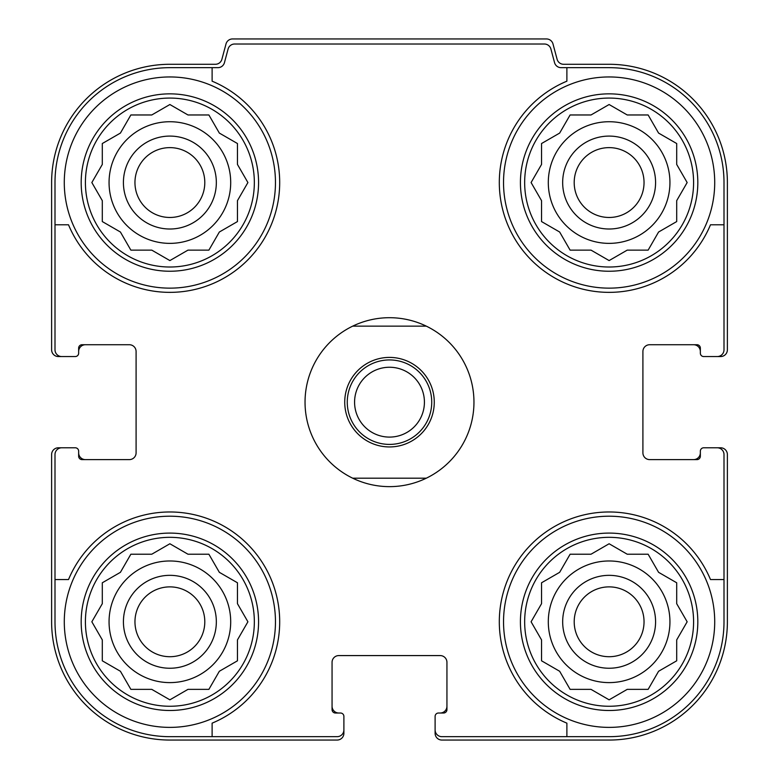 <?xml version="1.0" encoding="UTF-8"?>
<svg xmlns="http://www.w3.org/2000/svg" width="779" height="779" viewBox="0 0 779 779"><rect width="100%" height="100%" fill="white"/><g stroke="black" fill="none" stroke-linecap="round" stroke-linejoin="round"><path stroke-width="1.17" d="M109.06 182.549A60.82 60.82 0 0 0 169.88 243.369A60.82 60.82 0 0 0 230.701 182.549A60.82 60.82 0 0 0 169.88 121.728A60.82 60.82 0 0 0 109.06 182.549M548.299 182.549A60.82 60.82 0 0 0 609.12 243.369A60.82 60.82 0 0 0 669.94 182.549A60.82 60.82 0 0 0 609.12 121.728A60.82 60.82 0 0 0 548.299 182.549M548.299 621.788A60.82 60.82 0 0 0 609.12 682.608A60.82 60.82 0 0 0 669.94 621.788A60.82 60.82 0 0 0 609.12 560.977A60.82 60.82 0 0 0 548.299 621.788M109.06 621.788A60.82 60.82 0 0 0 169.88 682.608A60.82 60.82 0 0 0 230.701 621.788A60.82 60.82 0 0 0 169.88 560.977A60.82 60.82 0 0 0 109.06 621.788M169.88 67.666L212.112 67.666L212.112 81.182A109.81 109.81 0 0 1 247.527 260.196A109.81 109.81 0 0 1 68.513 224.78L54.997 224.78L54.997 182.549A114.883 114.883 0 0 1 169.88 67.666M54.997 621.788L54.997 579.557L68.513 579.557A109.81 109.81 0 0 1 247.527 544.141A109.81 109.81 0 0 1 212.112 723.155L212.112 736.671L169.88 736.671A114.883 114.883 0 0 1 54.997 621.788M724.003 182.549L724.003 224.78L710.487 224.78A109.81 109.81 0 0 1 531.473 260.196A109.81 109.81 0 0 1 566.888 81.182L566.888 67.666L609.12 67.666A114.883 114.883 0 0 1 724.003 182.549M609.12 736.671L566.888 736.671L566.888 723.155A109.81 109.81 0 0 1 531.473 544.141A109.81 109.81 0 0 1 710.487 579.557L724.003 579.557L724.003 621.788A114.883 114.883 0 0 1 609.12 736.671M724.003 579.557L724.003 454.547A6.758 6.758 0 0 0 717.245 447.789L703.729 447.789A3.379 3.379 0 0 0 700.35 451.168L700.35 456.231A3.379 3.379 0 0 1 696.971 459.61L649.667 459.61A6.758 6.758 0 0 1 642.909 452.852L642.909 351.485A6.758 6.758 0 0 1 649.667 344.727L696.971 344.727A3.379 3.379 0 0 1 700.35 348.106L700.35 353.179A3.379 3.379 0 0 0 703.729 356.558L717.245 356.558A6.758 6.758 0 0 0 724.003 349.8L724.003 224.78M566.888 67.666L561.094 67.666A6.758 6.758 0 0 1 554.56 62.661L550.909 49.028A6.758 6.758 0 0 0 544.385 44.014L234.615 44.014A6.758 6.758 0 0 0 228.091 49.028L224.44 62.661A6.758 6.758 0 0 1 217.906 67.666L212.112 67.666M54.997 224.78L54.997 349.8A6.758 6.758 0 0 0 61.755 356.558L75.271 356.558A3.379 3.379 0 0 0 78.65 353.179L78.65 348.106A3.379 3.379 0 0 1 82.029 344.727L129.333 344.727A6.758 6.758 0 0 1 136.091 351.485L136.091 452.852A6.758 6.758 0 0 1 129.333 459.61L82.029 459.61A3.379 3.379 0 0 1 78.65 456.231L78.65 451.168A3.379 3.379 0 0 0 75.271 447.789L61.755 447.789A6.758 6.758 0 0 0 54.997 454.547L54.997 579.557M212.112 736.671L337.132 736.671A6.758 6.758 0 0 0 343.89 729.913L343.89 716.398A3.379 3.379 0 0 0 340.511 713.019L335.437 713.019A3.379 3.379 0 0 1 332.058 709.64L332.058 662.335A6.758 6.758 0 0 1 338.816 655.577L440.184 655.577A6.758 6.758 0 0 1 446.942 662.335L446.942 709.64A3.379 3.379 0 0 1 443.563 713.019L438.489 713.019A3.379 3.379 0 0 0 435.11 716.398L435.11 729.913A6.758 6.758 0 0 0 441.868 736.671L566.888 736.671M717.245 356.558L720.624 356.558A6.758 6.758 0 0 0 727.382 349.8L727.382 182.549A118.262 118.262 0 0 0 609.12 64.287L563.626 64.287A6.758 6.758 0 0 1 557.102 59.282L552.993 43.955A6.758 6.758 0 0 0 546.469 38.95L232.532 38.95A6.758 6.758 0 0 0 226.007 43.955L221.898 59.282A6.758 6.758 0 0 1 215.374 64.287L169.88 64.287A118.262 118.262 0 0 0 51.618 182.549L51.618 349.8A6.758 6.758 0 0 0 58.376 356.558L61.755 356.558M73.586 356.558L75.271 356.558M75.271 447.789L73.586 447.789M61.755 447.789L58.376 447.789A6.758 6.758 0 0 0 51.618 454.547L51.618 621.788A118.262 118.262 0 0 0 169.88 740.05L337.132 740.05A6.758 6.758 0 0 0 343.89 733.292L343.89 729.913M343.89 718.092L343.89 716.398M435.11 716.398L435.11 718.092M435.11 729.913L435.11 733.292A6.758 6.758 0 0 0 441.868 740.05L609.12 740.05A118.262 118.262 0 0 0 727.382 621.788L727.382 454.547A6.758 6.758 0 0 0 720.624 447.789L717.245 447.789M705.414 447.789L703.729 447.789M703.729 356.558L705.414 356.558M85.408 344.727A6.758 6.758 0 0 0 78.65 351.485L78.65 353.179M78.65 451.168L78.65 452.852A6.758 6.758 0 0 0 85.408 459.61M332.058 706.261A6.758 6.758 0 0 0 338.816 713.019L340.511 713.019M438.489 713.019L440.184 713.019A6.758 6.758 0 0 0 446.942 706.261M693.592 459.61A6.758 6.758 0 0 0 700.35 452.852L700.35 451.168M700.35 353.179L700.35 351.485A6.758 6.758 0 0 0 693.592 344.727M693.592 621.788A84.473 84.473 0 0 1 566.888 694.946A84.473 84.473 0 0 1 566.888 548.64A84.473 84.473 0 0 1 693.592 621.788M714.713 621.788A105.584 105.584 0 0 1 556.333 713.233A105.584 105.584 0 0 1 556.333 530.353A105.584 105.584 0 0 1 714.713 621.788M624.836 690.749L627.231 689.366L648.138 689.366L658.586 671.264L676.698 660.806L676.698 639.9L687.156 621.788L676.698 603.686L676.698 582.78L658.586 572.322L648.138 554.22L627.231 554.22L609.12 543.761L591.018 554.22L570.111 554.22L559.653 572.322L541.541 582.78L541.541 603.686L531.093 621.788L541.541 639.9L541.541 660.806L559.653 671.264L570.111 689.366L591.018 689.366L609.12 699.824L627.231 689.366L648.138 689.366M655.577 621.788A46.458 46.458 0 0 1 585.896 662.023A46.458 46.458 0 0 1 585.896 581.562A46.458 46.458 0 0 1 655.577 621.788M644.038 621.788A34.919 34.919 0 0 1 591.66 652.033A34.919 34.919 0 0 1 591.66 591.553A34.919 34.919 0 0 1 644.038 621.788M693.592 182.549A84.473 84.473 0 0 1 566.888 255.697A84.473 84.473 0 0 1 566.888 109.391A84.473 84.473 0 0 1 693.592 182.549M714.713 182.549A105.584 105.584 0 0 1 556.333 273.994A105.584 105.584 0 0 1 556.333 91.104A105.584 105.584 0 0 1 714.713 182.549M624.836 251.51L627.231 250.127L648.138 250.127L658.586 232.015L676.698 221.567L676.698 200.651L687.156 182.549L676.698 164.437L676.698 143.531L658.586 133.082L648.138 114.971L627.231 114.971L609.12 104.522L591.018 114.971L570.111 114.971L559.653 133.082L541.541 143.531L541.541 164.437L531.093 182.549L541.541 200.651L541.541 221.567L559.653 232.015L570.111 250.127L591.018 250.127L609.12 260.576L627.231 250.127L648.138 250.127M655.577 182.549A46.458 46.458 0 0 1 585.896 222.784A46.458 46.458 0 0 1 585.896 142.314A46.458 46.458 0 0 1 655.577 182.549M644.038 182.549A34.919 34.919 0 0 1 591.66 212.794A34.919 34.919 0 0 1 591.66 152.304A34.919 34.919 0 0 1 644.038 182.549M254.343 621.788A84.473 84.473 0 0 1 127.639 694.946A84.473 84.473 0 0 1 127.639 548.64A84.473 84.473 0 0 1 254.343 621.788M275.464 621.788A105.584 105.584 0 0 1 117.084 713.233A105.584 105.584 0 0 1 117.084 530.353A105.584 105.584 0 0 1 275.464 621.788M254.343 182.549A84.473 84.473 0 0 1 127.639 255.697A84.473 84.473 0 0 1 127.639 109.391A84.473 84.473 0 0 1 254.343 182.549M275.464 182.549A105.584 105.584 0 0 1 117.084 273.994A105.584 105.584 0 0 1 117.084 91.104A105.584 105.584 0 0 1 275.464 182.549M185.587 690.749L187.982 689.366L208.889 689.366L219.347 671.264L237.459 660.806L237.459 639.9L247.907 621.788L237.459 603.686L237.459 582.78L219.347 572.322L208.889 554.22L187.982 554.22L169.88 543.761L151.769 554.22L130.862 554.22L120.414 572.322L102.302 582.78L102.302 603.686L91.844 621.788L102.302 639.9L102.302 660.806L120.414 671.264L130.862 689.366L151.769 689.366L169.88 699.824L187.982 689.366L208.889 689.366M216.338 621.788A46.458 46.458 0 0 1 146.647 662.023A46.458 46.458 0 0 1 146.647 581.562A46.458 46.458 0 0 1 216.338 621.788M204.799 621.788A34.919 34.919 0 0 1 152.421 652.033A34.919 34.919 0 0 1 152.421 591.553A34.919 34.919 0 0 1 204.799 621.788M185.587 251.51L187.982 250.127L208.889 250.127L219.347 232.015L237.459 221.567L237.459 200.651L247.907 182.549L237.459 164.437L237.459 143.531L219.347 133.082L208.889 114.971L187.982 114.971L169.88 104.522L151.769 114.971L130.862 114.971L120.414 133.082L102.302 143.531L102.302 164.437L91.844 182.549L102.302 200.651L102.302 221.567L120.414 232.015L130.862 250.127L151.769 250.127L169.88 260.576L187.982 250.127L208.889 250.127M216.338 182.549A46.458 46.458 0 0 1 146.647 222.784A46.458 46.458 0 0 1 146.647 142.314A46.458 46.458 0 0 1 216.338 182.549M204.799 182.549A34.919 34.919 0 0 1 152.421 212.794A34.919 34.919 0 0 1 152.421 152.304A34.919 34.919 0 0 1 204.799 182.549M237.459 639.9L238.841 637.504M238.841 606.081L237.459 603.686L237.459 582.78M187.982 554.22L185.587 552.837M154.164 552.837L151.769 554.22L130.862 554.22M102.302 603.686L100.919 606.081M100.919 637.504L102.302 639.9L102.302 660.806M151.769 689.366L154.164 690.749M676.698 639.9L678.081 637.504M678.081 606.081L676.698 603.686L676.698 582.78M627.231 554.22L624.836 552.837M593.413 552.837L591.018 554.22L570.111 554.22M541.541 603.686L540.159 606.081M540.159 637.504L541.541 639.9L541.541 660.806M591.018 689.366L593.413 690.749M676.698 200.651L678.081 198.255M678.081 166.842L676.698 164.437L676.698 143.531M627.231 114.971L624.836 113.588M593.413 113.588L591.018 114.971L570.111 114.971M541.541 164.437L540.159 166.842M540.159 198.255L541.541 200.651L541.541 221.567M591.018 250.127L593.413 251.51M237.459 200.651L238.841 198.255M238.841 166.842L237.459 164.437L237.459 143.531M187.982 114.971L185.587 113.588M154.164 113.588L151.769 114.971L130.862 114.971M102.302 164.437L100.919 166.842M100.919 198.255L102.302 200.651L102.302 221.567M151.769 250.127L154.164 251.51M352.683 326.148L426.317 326.148A84.473 84.473 0 0 1 426.317 478.189L352.683 478.189A84.473 84.473 0 0 1 352.683 326.148A84.473 84.473 0 0 1 426.317 326.148M389.5 357.405A44.773 44.773 0 0 1 428.275 424.555A44.773 44.773 0 0 1 350.725 424.555A44.773 44.773 0 0 1 389.5 357.405M426.317 478.189A84.473 84.473 0 0 1 352.683 478.189M389.5 359.937A42.232 42.232 0 0 1 426.074 423.289A42.232 42.232 0 0 1 352.926 423.289A42.232 42.232 0 0 1 389.5 359.937M389.5 367.25A34.919 34.919 0 0 1 419.745 419.628A34.919 34.919 0 0 1 359.255 419.628A34.919 34.919 0 0 1 389.5 367.25M697.818 621.788A88.689 88.689 0 0 1 564.775 698.607A88.689 88.689 0 0 1 564.775 544.979A88.689 88.689 0 0 1 697.818 621.788M697.818 182.549A88.689 88.689 0 0 1 564.775 259.358A88.689 88.689 0 0 1 564.775 105.74A88.689 88.689 0 0 1 697.818 182.549M258.57 621.788A88.689 88.689 0 0 1 125.536 698.607A88.689 88.689 0 0 1 125.536 544.979A88.689 88.689 0 0 1 258.57 621.788M258.57 182.549A88.689 88.689 0 0 1 125.536 259.358A88.689 88.689 0 0 1 125.536 105.74A88.689 88.689 0 0 1 258.57 182.549"/></g></svg>
